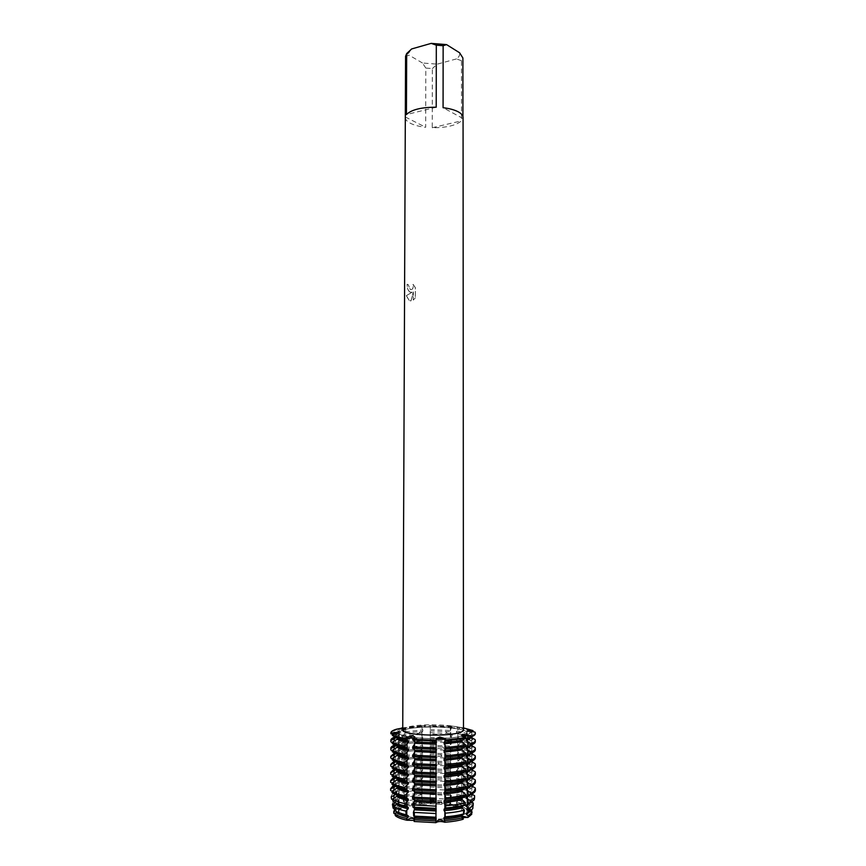 <?xml version="1.0" encoding="UTF-8"?>
<svg xmlns="http://www.w3.org/2000/svg" width="866" height="866" viewBox="0 0 866 866"><rect width="100%" height="100%" fill="white"/><g stroke="black" fill="none" stroke-linecap="round" stroke-linejoin="round"><path stroke-width="0.65" stroke-dasharray="4.33 3.25" d="M467.055 731.608L475.077 732.192L467.055 731.608M396.422 729.226L399.269 729.497L396.422 729.226L396.422 729.886L400.893 732.874L400.893 734.195L396.39 736.468L396.379 737.789L400.861 740.798L400.85 742.119L396.347 744.381L396.347 745.702L400.828 748.733L400.817 750.053L396.314 752.305L396.303 753.626L400.796 756.668L400.785 757.999L396.271 760.24L396.271 761.56L400.752 764.624L400.752 765.945L396.238 768.185L396.227 769.506L400.72 772.58L400.72 773.912L396.206 776.131L396.195 777.462L400.687 780.558L400.687 781.89L396.163 784.098L396.163 785.419L400.655 788.536L400.644 789.868L396.66 791.805L396.974 794.025L400.622 796.525L400.612 797.857L397.721 799.253L398.252 802.998L400.59 804.536L400.579 805.867L398.782 806.722L399.031 808.476C395.426 810.035 393.738 811.723 393.976 813.542C393.738 811.723 395.426 810.035 399.031 808.476L405.385 806.278L399.031 808.476C402.571 808.714 404.682 808.4 405.375 807.534L404.054 806.798L421.85 804.113C425.358 803.031 428.129 802.901 430.164 803.724L430.164 803.724C428.129 802.901 425.358 803.031 421.85 804.113C425.368 805.077 428.14 804.979 430.164 803.8L430.315 725.351L421.103 725.87L426.841 726.888L430.315 726.195L430.077 725.6L452.225 726.412L450.298 727.223L452.214 727.83L459.911 727.299L463.472 727.884L452.247 726.098L450.32 725.989L452.225 726.412L450.309 730.428L452.225 734.844L450.298 739.542L452.225 741.35L450.298 746.07L450.298 747.38L452.225 749.144L450.298 753.918L450.298 755.217L452.225 756.96L450.298 761.766L452.214 766.085L450.288 769.625L450.288 770.935L452.214 772.624L450.288 778.805L452.214 780.461L452.214 781.771L450.288 785.365L450.288 786.685L451.944 788.114L450.288 793.256L450.288 794.577L451.381 795.562L450.266 805.228C451.489 806.257 454 806.495 457.778 805.943C463.375 807.08 467.402 808.508 469.859 810.197L467.034 811.161C467.337 811.843 468.917 812.211 471.743 812.265C472.511 814.072 471.256 815.804 467.965 817.461M398.771 733.729L397.126 733.253L398.771 733.729M436.193 739.391L436.345 740.257L436.193 739.391M462.292 736.176L461.578 736.598L465.854 737.626L461.578 736.598L462.292 736.176M404.877 729.269L405.689 728.836L402.571 728.035L405.689 728.836C404.963 729.464 402.82 729.681 399.269 729.497L404.877 729.269M472.371 794.479L472.165 795.767L468.474 798.257L468.474 799.599L471.331 800.996L470.736 804.72L468.474 806.311L468.484 807.653L470.141 808.443L469.859 810.197L467.023 809.548L471.743 812.265L467.023 809.548L469.859 810.197C467.402 808.508 463.375 807.08 457.778 805.943L450.266 804.471L457.778 805.943L457.973 804.178L456.523 803.475L456.523 802.154L458.363 800.455L458.764 796.709L456.523 795.54L456.523 794.219L459.316 791.481L459.554 789.262L456.523 787.627L456.523 786.306L459.933 782.907L459.933 781.597L456.523 779.714L456.523 778.393L459.933 775.027L459.933 773.717L456.523 771.812L456.523 770.502L459.922 767.157L459.922 765.847L456.523 763.92L456.523 762.61L459.922 759.298L459.922 757.988L456.523 756.04L456.523 754.73L459.922 751.45L459.922 750.14L456.523 748.17L456.523 746.86L459.911 743.602L459.911 742.303L456.523 740.311L456.523 739.001L459.911 735.775L459.911 734.465L456.523 732.463L456.523 731.153L459.911 727.949L459.911 727.299L457.843 727.711C454.087 728.122 451.565 727.96 450.298 727.223L452.225 726.412L430.077 725.6L430.315 726.195C428.226 727.039 425.466 727.104 422.013 726.39L421.103 725.87L402.744 728.003M405.385 806.224C422.597 799.881 468.041 803.334 466.926 811.096C466.893 812.698 465.074 814.181 461.47 815.545C445.092 822.364 396.996 818.706 399.01 810.977C399.096 809.212 401.218 807.632 405.385 806.224C422.597 799.881 468.041 803.334 466.926 811.096C466.893 812.698 465.074 814.181 461.47 815.545C445.092 822.364 396.996 818.706 399.01 810.977C399.096 809.212 401.218 807.632 405.385 806.224M450.266 805.228L450.32 725.989M430.164 803.756L450.677 804.795L430.164 803.756M405.689 729.367C422.792 724.831 467.965 727.332 466.85 732.896C466.817 734.032 465.01 735.093 461.426 736.068C445.156 740.95 397.375 738.308 399.356 732.777C399.442 731.51 401.553 730.374 405.689 729.367C422.792 724.831 467.965 727.332 466.85 732.896C466.817 734.032 465.01 735.093 461.426 736.068C445.156 740.95 397.375 738.308 399.356 732.777C399.442 731.51 401.553 730.374 405.689 729.367M410.008 292.123L412.086 292.275L406.338 295.663L409.088 300.47L410.993 300.935L413.288 291.907L413.266 300.08L415.301 297.796L415.344 287.739L413.006 284.362C413.569 288.151 412.627 289.872 410.203 289.525L408.297 284.806L407.063 284.265C407.042 288.01 408.005 290.608 409.943 292.091L410.008 292.123M405.288 117.408C405.342 119.616 407.128 121.619 410.636 123.405C414.489 125.289 419.501 126.588 425.682 127.291L425.823 68.068L432.35 68.576L432.231 127.735C446.271 127.8 456.025 125.505 461.513 120.839L461.481 60.707L462.899 58.011M462.931 116.553L463.061 117.516M402.733 729.919C402.809 728.804 404.693 727.797 408.395 726.899C423.755 722.861 464.522 725.091 463.483 730.016M406.338 295.663L412.151 292.264L410.008 292.08C408.07 290.608 407.107 287.999 407.128 284.254L408.362 284.795L410.278 289.515C412.703 289.861 413.634 288.14 413.082 284.351L413.006 284.362M413.082 284.362L415.409 287.739L415.301 297.796M415.377 297.785L413.331 300.069L413.363 291.907L411.058 300.924L409.153 300.459L406.414 295.652M414.349 741.296L414.922 738.395L414.327 737.994L414.922 738.395L412.703 739.326L414.359 738.785L414.349 737.973M435.955 822.57L414.154 821.498L414.338 819.193L414.154 821.498L414.652 820.979L414.067 820.427M463.397 817.547L461.621 818.413L463.158 819.268L461.621 817.049L462.173 816.194L461.621 817.049L463.158 819.268C458.276 820.697 452.16 821.693 444.81 822.267M395.556 737.074L395.578 734.606L398.825 733.848L392.33 734.779L395.578 734.606L395.556 733.805M406.847 820.221C401.185 818.944 397.342 817.428 395.318 815.653L398.468 812.936L396.79 812.611L398.468 812.936L395.318 815.653L398.457 814.592L395.524 813.596M469.394 730.785L466.958 731.445L469.394 730.785M436.215 107.211L406.425 114.572M461.481 60.707L456.469 58.92C459.023 57.026 460.073 54.991 459.619 52.804L459.619 52.783M456.469 58.92L437.222 64.149L432.35 68.576M425.823 68.068L422.467 63.002L437.222 64.149M422.467 63.002L409.088 55.175L405.569 56.301M411.22 49.308L408.958 52.718L409.088 55.175M462.931 118.48L443.078 107.698M432.231 127.735L461.513 120.839M405.31 116.975L425.682 127.291M401.867 727.938L421.103 725.87L422.803 729.886L422.803 731.185L421.082 732.982L422.781 738.99L421.06 740.766L422.76 746.795L421.038 748.549L422.749 754.622L421.017 756.343L422.727 762.448L420.995 764.137L422.705 770.296L420.973 771.952L422.684 778.144L420.952 779.779L422.673 784.693L422.662 786.003L421.103 787.41L421.201 789.64L422.651 792.563L422.64 793.873L421.439 794.869L422.619 801.754L421.774 802.349L421.85 804.113L404.054 806.798L403.848 805.044L404.996 804.406L404.996 803.074L403.394 801.31L402.95 797.575L405.017 796.439L405.028 795.118L402.322 792.336L402.051 790.117L405.05 788.493L405.061 787.172L401.629 783.752L401.64 782.431L405.082 780.547L405.093 779.227L401.662 775.839L401.672 774.529L405.115 772.624L405.126 771.303L401.694 767.936L401.705 766.627L405.147 764.7L405.158 763.39L401.727 760.056L401.737 758.735L405.18 756.797L405.18 755.477L401.759 752.175L401.77 750.854L405.212 748.895L405.212 747.575L401.792 744.295L401.802 742.985L405.245 741.004L405.245 739.694L401.835 736.436L401.835 735.126L405.277 733.123L405.277 731.813L401.867 728.198M395.394 802.793L395.643 801.321L392.72 799.729M395.578 794.577L395.686 793.18L392.049 791.221M400.687 781.89C397.397 783.135 395.73 784.499 395.665 785.971L395.719 785.051L392.082 783.091M395.751 778.112L395.762 776.932L392.125 774.973M395.794 769.885L395.794 768.824L392.168 766.875M395.838 761.669L395.838 760.727L392.211 758.778M395.87 753.517L395.87 752.641L392.244 750.692M395.914 745.388L395.914 744.565L392.287 742.617M395.946 737.258L395.946 736.501L392.59 734.693M395.394 810.922L395.61 809.472L394.182 808.649M392.201 759.872L395.751 761.625L395.784 760.348C395.849 759.017 397.516 757.793 400.796 756.668M392.157 768.034L396.314 770.069M392.125 776.207L396.953 778.545M392.082 784.39L396.909 786.815M392.038 792.574L396.877 795.085M392.969 801.256L396.834 803.442M394.431 810.197L396.79 811.734M392.32 735.451L394.376 736.479M392.287 743.58L394.799 744.836M392.244 751.72L395.264 753.214M471.569 810.262L470.13 809.45L470.13 808.097L472.674 806.798L473.301 803.063M471.764 802.262L470.119 801.342L470.119 799.989L474.189 797.846L474.557 795.627M471.689 794.133L470.108 793.245L470.108 791.903L475.163 789.207L475.163 787.854M471.526 785.96L470.097 785.159L470.097 783.817L475.153 781.121L475.153 779.779M471.364 777.798L470.086 777.083L470.086 775.741L475.142 773.057L475.142 771.714M471.201 769.647L470.076 769.019L470.076 767.677L475.131 764.992L475.131 763.65M471.028 761.506L470.065 760.965L470.065 759.623L475.12 756.949L475.109 755.607M470.866 753.377L470.065 752.922L470.054 751.58L475.098 748.906L475.098 747.575M470.703 745.258L470.054 743.548L475.088 740.874L475.088 739.542M470.552 737.15L470.043 735.526L475.077 732.863L475.077 732.192M472.468 731.597L468.398 734.216L468.398 735.548L471.072 736.89M473.02 738.46L473.02 739.207L468.409 742.184L468.409 743.515L471.32 744.987M473.031 746.492L468.419 750.162L468.419 751.493L471.569 753.074M473.042 754.524L468.43 758.161L468.43 759.493L471.808 761.171M473.053 762.578L468.441 766.161L468.441 767.493L472.024 769.279M473.063 770.632L468.441 774.172L468.441 775.503L472.241 777.387M473.074 778.696L468.452 782.193L468.452 783.524L472.457 785.494M473.096 786.783L468.463 790.214L468.463 791.556L472.49 793.7M471.927 812.795L472.046 810.511M393.684 811.788C393.445 809.97 395.145 808.281 398.782 806.722M403.848 805.044L421.774 802.349M430.153 801.992L450.807 803.042M395.6 810.825L395.556 810.36C395.61 808.736 397.288 807.242 400.579 805.867M404.996 804.406L422.619 801.754M470.13 809.45L470.249 811.236M429.937 801.451L450.277 802.468M456.523 803.475C462.13 804.579 466.114 805.975 468.484 807.653M457.973 804.178C463.613 805.326 467.662 806.744 470.141 808.443M398.577 812.535L396.801 811.301M395.61 809.472L395.556 808.996C395.621 807.393 397.288 805.9 400.59 804.536M404.996 803.074L422.63 800.444M470.13 808.097L470.379 809.125C470.357 810.544 469.026 811.886 466.363 813.163M429.947 800.141L450.277 801.158M456.523 802.154C462.13 803.258 466.114 804.644 468.474 806.311M398.252 802.998C394.56 804.557 392.828 806.246 393.067 808.075M421.601 798.614L403.394 801.31M472.901 807.653L472.674 806.798M451.089 799.307L430.11 798.257M470.736 804.72C468.214 803.02 464.089 801.602 458.363 800.455M392.439 804.341C392.201 802.511 393.965 800.812 397.721 799.253M402.95 797.575L421.439 794.869M430.077 794.512L451.381 795.562M458.764 796.709C464.577 797.857 468.766 799.286 471.331 800.996M395.643 802.674L395.589 802.219C395.654 800.649 397.321 799.199 400.612 797.857M405.017 796.439L422.64 793.873M470.119 801.342L470.238 803.074M429.958 793.581L450.288 794.577M456.523 795.54C462.119 796.623 466.103 797.976 468.474 799.599M397.808 803.821L396.834 803.096M395.643 801.321L395.6 800.866C395.654 799.307 397.332 797.857 400.622 796.525M405.028 795.118L422.651 792.563M470.119 799.989L470.368 800.996L466.655 804.763M429.958 792.271L450.288 793.256M456.523 794.219C462.119 795.302 466.103 796.644 468.474 798.257M396.974 794.025C393.132 795.594 391.335 797.294 391.562 799.123M421.201 789.64L402.322 792.336M474.427 798.701L474.189 797.846M451.771 790.333L430.023 789.283M472.165 795.767C469.545 794.057 465.259 792.628 459.316 791.481M391.194 796.904C390.956 795.075 392.785 793.375 396.66 791.805M402.051 790.117L421.103 787.41M430.001 787.064L451.944 788.114M459.554 789.262C465.551 790.409 469.87 791.838 472.522 793.548M395.675 794.533L395.632 794.09C395.686 792.574 397.364 791.167 400.644 789.868M405.05 788.493L422.662 786.003M470.108 793.245L470.27 794.804M429.969 785.711L450.288 786.685M456.523 787.627C462.119 788.666 466.092 789.976 468.463 791.556M395.686 793.18L395.632 792.736C395.697 791.221 397.364 789.824 400.655 788.536M405.061 787.172L422.662 784.693M470.108 791.903L470.357 792.866C470.346 794.198 469.004 795.464 466.341 796.666M429.98 784.412L450.288 785.365M456.523 786.306C462.119 787.346 466.092 788.655 468.463 790.214M396.163 785.419L394.82 785.982M390.891 788.958L390.577 790.095M420.952 781.078L401.629 783.752M475.423 790.247L475.163 789.207M452.214 781.771L429.969 780.731M473.096 787.151C470.4 785.451 466.016 784.044 459.933 782.907M393.5 785.321L396.163 784.098M401.64 782.431L420.952 779.779M429.969 779.432L452.214 780.461M459.933 781.597C466.016 782.723 470.4 784.131 473.085 785.808M405.082 780.547L422.684 778.144M470.097 785.159L470.292 786.545M429.991 777.863L450.288 778.805M456.523 779.714C462.108 780.731 466.092 781.998 468.452 783.524M395.719 785.051L395.675 784.628C395.73 783.156 397.407 781.803 400.687 780.558M405.093 779.227L422.684 776.834M470.097 783.817L470.346 784.758L467.456 787.898M429.991 776.553L450.288 777.495M456.523 778.393C462.108 779.411 466.092 780.667 468.452 782.193M396.195 777.462L395.156 777.874M390.967 780.818L390.62 781.987M420.973 773.251L401.662 775.839M475.412 782.139L475.153 781.121M452.214 773.923L429.98 772.916M473.085 779.129C470.39 777.495 466.005 776.131 459.933 775.027M393.738 777.213L396.206 776.131M401.672 774.529L420.973 771.952M429.991 771.617L452.214 772.624M459.933 773.717C466.005 774.81 470.39 776.174 473.074 777.798M395.719 778.101L395.708 777.874C395.762 776.445 397.429 775.124 400.72 773.912M405.115 772.624L422.705 770.296M470.086 777.083L470.314 778.296M430.001 770.026L450.288 770.935M456.523 771.812C462.108 772.797 466.081 774.02 468.441 775.503M395.762 776.932L395.708 776.521C395.773 775.102 397.44 773.793 400.72 772.58M405.126 771.303L422.705 768.986M470.086 775.741L470.335 776.65L467.846 779.487M430.001 768.716L450.288 769.625M456.523 770.502C462.108 771.476 466.081 772.699 468.441 774.172M396.227 769.506L395.524 769.777M391.053 772.678L390.653 773.879M420.995 765.447L401.694 767.936M475.402 774.031L475.142 773.057M452.214 766.085L430.001 765.111M473.063 771.13C470.379 769.549 466.005 768.218 459.922 767.157M393.998 769.116L396.238 768.185M401.705 766.627L420.995 764.137M430.001 763.812L452.214 764.786M459.922 765.847C466.005 766.908 470.379 768.218 473.063 769.798M395.74 769.863L395.74 769.777C395.805 768.391 397.472 767.124 400.752 765.945M405.147 764.7L422.727 762.448M470.076 769.019L470.325 770.069M430.023 762.188L450.298 763.076M456.523 763.92C462.108 764.873 466.07 766.064 468.441 767.493M395.794 768.824L395.751 768.423C395.805 767.06 397.472 765.793 400.752 764.624M405.158 763.39L422.727 761.149M470.076 767.677L470.325 768.553L468.214 771.086M430.023 760.889L450.298 761.766M456.523 762.61C462.098 763.552 466.07 764.732 468.441 766.161M391.151 764.548L390.696 765.793M421.017 757.642L401.727 760.056M475.391 765.934L475.131 764.992M452.225 758.27L430.012 757.317M473.053 763.13C470.368 761.604 465.995 760.326 459.922 759.298M394.279 761.03L396.271 760.24M401.737 758.735L421.017 756.343M430.023 756.029L452.225 756.96M459.922 757.988C465.995 759.006 470.368 760.283 473.053 761.809M395.784 761.69C395.838 760.359 397.505 759.125 400.785 757.999M405.18 756.797L422.749 754.622M470.065 760.965L470.314 761.853M430.034 754.373L450.298 755.217M456.523 756.04C462.098 756.96 466.07 758.107 468.43 759.493M405.18 755.477L422.749 753.323M470.065 759.623L470.314 760.478L468.549 762.708M430.034 753.063L450.298 753.918M456.523 754.73C462.098 755.639 466.07 756.787 468.43 758.161M391.27 756.419L390.739 757.707M421.038 749.837L401.759 752.175M475.369 757.858L475.12 756.949M452.225 750.454L430.034 749.534M473.042 755.152C470.368 753.669 465.984 752.435 459.922 751.45M394.593 752.955L396.314 752.305M401.77 750.854L421.038 748.549M430.034 748.246L452.225 749.144M459.922 750.14C465.984 751.125 470.357 752.348 473.042 753.821M395.816 753.615C395.881 752.327 397.548 751.147 400.817 750.053M405.212 748.895L422.76 746.795M470.065 752.922L470.303 753.745L470.303 752.402L468.852 754.362M430.056 746.557L450.298 747.38M456.523 748.17C462.098 749.058 466.06 750.162 468.419 751.493M395.87 752.641L395.827 752.273C395.881 750.995 397.548 749.815 400.828 748.733M405.212 747.575L422.77 745.496M470.054 751.58L470.303 752.402M430.056 745.258L450.298 746.07M456.523 746.86C462.098 747.748 466.06 748.841 468.419 750.162M391.4 748.278L390.783 749.631M421.06 742.054L401.792 744.295M475.358 749.783L475.098 748.906M452.225 742.649L430.045 741.761M473.031 747.174C470.357 745.756 465.984 744.565 459.911 743.602M394.918 744.89L396.347 744.381M401.802 742.985L421.06 740.766M430.045 740.473L452.225 741.35M459.911 742.303C465.984 743.255 470.357 744.435 473.031 745.853M395.859 745.55C395.914 744.316 397.581 743.169 400.85 742.119M405.245 741.004L422.781 738.99M470.054 744.89L470.303 745.68L470.292 744.338L469.134 746.037M430.066 738.752L450.298 739.542M456.523 740.311C462.087 741.166 466.049 742.238 468.409 743.515M395.914 744.565L395.859 744.208C395.924 742.985 397.581 741.848 400.861 740.798M405.245 739.694L422.792 737.691M470.054 743.548L470.292 744.338M430.066 737.453L450.309 738.243M456.523 739.001C462.087 739.856 466.049 740.917 468.409 742.184M396.379 737.789L395.264 738.168M391.573 740.138L390.826 741.577M421.082 734.281L401.835 736.436M475.347 741.718L475.088 740.874M452.225 734.844L430.066 734M473.02 739.207C470.346 737.843 465.973 736.695 459.911 735.775M395.177 736.879L396.39 736.468M401.835 735.126L421.082 732.982M430.066 732.712L452.225 733.556M459.911 734.465C465.973 735.386 470.346 736.522 473.02 737.886M395.892 737.496C395.946 736.306 397.613 735.212 400.893 734.195M405.277 733.123L422.803 731.185M470.043 736.869L470.292 737.626M430.077 730.958L450.309 731.727M456.523 732.463C462.087 733.285 466.049 734.314 468.398 735.548M395.946 736.501L395.903 736.154C395.957 734.974 397.624 733.881 400.893 732.874M405.277 731.813L422.803 729.886M470.043 735.526L469.372 737.735M430.088 729.67L450.309 730.428M456.523 731.153C462.087 731.976 466.049 732.993 468.398 734.216M396.422 729.886C392.774 731.001 390.923 732.214 390.858 733.524M421.093 726.52L401.867 728.587M475.337 733.675L475.077 732.863M452.225 727.061L430.077 726.249M473.009 731.261C470.335 729.941 465.962 728.836 459.911 727.949M471.775 734.66L471.786 731.434M430.305 728.501L430.305 725.372M436.085 742.162L436.085 738.828M463.213 739.716L463.223 736.414M404.27 730.688L404.27 727.527M457.854 730.092L457.854 726.942M450.764 729.259L450.775 726.119M399.258 731.889L399.258 728.717M422.013 728.75L422.013 725.621M457.865 796.2L457.865 801.007M457.865 788.287L457.865 793.094M457.865 780.385L457.865 785.181M457.854 772.494L457.865 777.278M457.854 764.613L457.854 769.387M457.854 756.732L457.854 761.506M457.854 748.873L457.854 753.637M457.854 741.015L457.854 745.778M457.854 733.177L457.854 737.929M450.764 732.333L450.764 737.063M450.764 740.138L450.753 744.89M450.753 747.964L450.753 752.716M450.753 755.791L450.753 760.554M450.753 763.639L450.753 768.391M450.753 771.487L450.742 776.25M450.742 779.346L450.742 784.12M450.742 787.216L450.742 791.989M450.742 795.096L450.742 799.881M450.742 802.988L450.742 804.005M457.865 804.124L457.865 805.142M404 797.034L403.978 801.851M404.032 789.088L404.011 793.905M404.065 781.154L404.043 785.971M404.097 773.241L404.076 778.036M404.13 765.327L404.108 770.123M404.162 757.425L404.141 762.21M404.195 749.534L404.173 754.318M404.216 741.653L404.205 746.427M404.249 733.773L404.238 738.546M399.248 735.007L399.226 739.813M399.204 742.931L399.183 747.737M399.172 750.854L399.15 755.672M399.139 758.8L399.118 763.617M399.096 766.746L399.085 771.574M399.064 774.713L399.042 779.541M399.031 782.68L399.01 787.519M398.999 790.658L398.977 795.508M398.955 798.658L398.934 803.507M398.923 806.657L398.923 807.686M403.967 804.979L403.957 806.008M414.338 744.565L414.327 749.588M414.316 752.857L414.294 757.902M414.284 761.171L414.273 766.215M414.262 769.484L414.24 774.54M414.229 777.82L414.219 782.875M414.208 786.155L414.186 791.221M414.175 794.512L414.165 799.578M414.154 802.869L414.132 807.946M414.121 811.247L414.11 816.324M414.1 819.626L414.1 820.708M463.256 809.093L463.267 814.137M463.256 800.79L463.256 805.824M463.245 792.498L463.256 797.521M463.245 784.206L463.245 789.229M463.234 775.936L463.245 780.959M463.234 767.677L463.234 772.688M463.223 759.417L463.234 764.429M463.223 751.179L463.223 756.18M463.213 742.952L463.223 747.943M463.267 817.407L463.267 818.478M435.977 812.384L435.966 817.493M435.988 803.984L435.977 809.082M435.999 795.583L435.988 800.671M436.009 787.194L436.009 792.282M436.02 778.826L436.02 783.903M436.042 770.459L436.031 775.535M436.053 762.112L436.042 767.179M436.063 753.766L436.053 758.822M436.074 745.442L436.063 750.486M435.966 820.806L435.955 821.888M393.922 798.225L393.911 800.346M393.954 790.03L393.943 792.206M393.998 781.846L393.987 784.076M394.03 773.674L394.019 775.968M394.073 765.512L394.062 767.861M394.117 757.36L394.106 759.763M394.149 749.209L394.138 751.677M394.192 741.08L394.182 743.613M394.225 734.206L394.225 735.548M395.546 740.268L395.524 745.193M395.502 748.397L395.481 753.333M395.47 756.538L395.448 761.474M395.426 764.678L395.405 769.636M395.394 772.84L395.372 777.798M395.351 781.013L395.329 785.971M395.318 789.197L395.286 794.165M395.275 797.391L395.253 802.36M395.232 805.586L395.21 810.565M395.199 813.802L395.188 814.863M430.175 794.09L430.164 798.853M430.196 786.231L430.185 790.994M430.207 778.393L430.196 783.145M430.218 770.567L430.218 775.308M430.24 762.74L430.229 767.482M430.25 754.935L430.24 759.666M430.272 747.131L430.261 751.861M430.283 739.337L430.272 744.067M430.294 731.553L430.294 736.273M422.002 731.813L421.991 736.533M421.98 739.607L421.969 744.338M421.959 747.412L421.948 752.143M421.937 755.217L421.926 759.958M421.915 763.043L421.904 767.796M421.904 770.87L421.883 775.633M421.883 778.718L421.861 783.481M421.861 786.566L421.85 791.329M421.839 794.425L421.829 799.199M421.818 802.295L421.818 803.312M430.164 801.948L430.153 802.955M471.873 802.317L471.873 807.231M471.862 794.219L471.862 799.134M471.851 786.133L471.851 791.037M471.84 778.047L471.84 782.951M471.829 769.982L471.829 774.875M471.818 761.928L471.818 766.811M471.808 753.875L471.808 758.757M471.797 745.842L471.797 750.714M471.786 737.81L471.786 742.682M469.892 730.947L469.902 733.166M469.902 736.306L469.902 741.134M469.913 744.273L469.913 749.112M469.924 752.251L469.924 757.09M469.935 760.229L469.935 765.079M469.935 768.229L469.946 773.089M469.946 776.239L469.957 781.1M469.957 784.26L469.967 789.121M469.967 792.282L469.978 797.164M469.978 800.325L469.978 805.207M469.989 808.368L469.989 809.407M471.883 810.424L471.883 811.474M430.315 728.707L430.315 725.351M436.063 742.281L436.074 738.666M461.621 818.413L461.621 734.953M405.375 807.534L405.656 727.31M466.926 811.096L466.85 732.896L466.926 811.096M414.901 737.042L414.652 820.979M435.944 822.624L435.944 820.535M398.771 732.051L398.457 814.592M430.164 803.8L430.175 801.851M467.012 729.724L467.034 811.161M408.958 52.718L405.667 55.727M399.01 810.977L399.356 732.777L399.01 810.977M435.955 817.591L435.966 812.113M435.966 809.18L435.977 803.713M435.977 800.779L435.988 795.313M435.988 792.39L435.999 786.934M435.999 784.011L436.009 778.566M436.02 775.644L436.02 770.199M436.031 767.287L436.042 761.853M436.042 758.941L436.053 753.517M436.053 750.606L436.063 745.182M430.175 799.091L430.185 793.992M430.196 791.232L430.207 786.133M430.207 783.384L430.218 778.296M430.229 775.535L430.229 770.459M430.24 767.709L430.25 762.643M430.25 759.893L430.261 754.827M430.272 752.078L430.283 747.022M430.283 744.284L430.294 739.228M430.305 736.49L430.315 731.445M395.556 810.36L395.556 808.996M470.379 810.489L470.379 809.125M395.589 802.219L395.6 800.866M470.368 802.349L470.368 800.996M395.632 794.09L395.632 792.736M470.357 794.219L470.357 792.866M395.665 785.971L395.675 784.628M470.346 786.101L470.346 784.758M395.708 777.874L395.708 776.521M470.335 778.004L470.335 776.65M438.131 762.253L438.791 763.888M395.74 769.777L395.751 768.423M470.325 769.906L470.325 768.553M440.718 754.524L441.725 756.202M470.314 761.82L470.314 760.478M442.623 746.795L443.868 748.516M395.816 753.496L395.827 752.273M422.002 739.034L420.54 740.787M444.182 739.066L445.633 740.831M395.859 745.366L395.859 744.208M420.67 731.305L419.036 733.101M445.535 731.348L447.159 733.156M395.892 737.237L395.903 736.154M470.292 737.28L470.292 736.284"/><path stroke-width="1.3" d="M414.067 820.427L406.847 820.221L406.641 818.478L408.211 817.136L408.222 815.75L406.219 814.787L405.786 811.074L408.243 808.801L408.254 807.415L405.191 805.867L404.942 803.659L408.276 800.476L408.276 799.091L404.541 797.153L404.541 795.767L408.308 792.152L408.308 790.777L404.574 788.818L404.574 787.432L408.341 783.849L408.341 782.463L404.606 780.493L404.606 779.108L408.373 775.557L408.373 774.172L404.639 772.169L404.639 770.794L408.395 767.276L408.406 765.89L404.671 763.866L404.671 762.491L408.427 758.995L408.438 757.62L404.703 755.574L404.703 754.199L408.46 750.735L408.46 749.361L404.736 747.293L404.747 745.918L408.492 742.487L408.492 741.112L404.768 739.023L404.768 738.33L414.327 737.994L404.768 738.33L407.052 737.063L412.985 735.938L414.901 737.042L412.703 739.326L414.879 741.924L414.338 744.565L412.681 746.947L412.671 748.332L414.857 750.205L414.316 752.857L412.649 755.271L412.649 756.657L414.836 758.497L414.284 761.171L412.617 763.606L412.617 764.992L414.803 766.8L414.262 769.484L412.595 771.942L412.584 773.338L414.782 775.113L414.229 777.82L412.562 780.298L412.562 781.695L414.749 783.438L414.208 786.155L412.541 788.666L412.53 790.063L414.727 791.773L414.175 794.512L412.508 797.045L412.508 798.441L414.695 800.13L412.79 804.958L412.974 807.166L414.673 808.487L413.407 812.362L413.71 816.064L414.641 816.855L414.154 821.498L435.955 822.678L436.074 738.666L439.755 736.977L444.918 738.536L445.968 739.954L444.031 742.53L445.958 747.585L445.958 748.982L444.02 750.833L445.958 755.931L445.958 757.328L444.02 759.146L445.947 764.288L445.947 765.685L444.009 767.471L445.947 772.656L445.936 774.052L443.998 775.806L445.936 781.035L445.936 782.431L443.998 784.152L445.925 789.424L445.925 790.82L443.987 792.509L445.925 797.824L445.925 799.221L443.977 800.877L445.719 805.737L445.6 807.956L443.977 809.266L445.308 813.142L445.113 816.844L443.966 817.656L444.81 822.267C441.216 819.063 438.261 819.095 435.955 822.375C438.261 819.095 441.216 819.063 444.81 822.267C452.16 821.693 458.276 820.697 463.158 819.268L463.397 817.526L462.13 816.118L462.13 814.733L463.905 813.834L464.403 810.121L462.119 807.805L462.119 806.43L465.118 804.915L465.41 802.706L462.119 799.513L462.119 798.138L465.908 796.211L465.897 794.826L462.108 791.232L462.108 789.857L465.897 787.908L465.897 786.523L462.108 782.961L462.108 781.587L465.886 779.617L465.886 778.231L462.108 774.702L462.098 773.327L465.886 771.335L465.876 769.95L462.098 766.442L462.098 765.079L465.876 763.065L465.876 761.679L462.098 758.205L462.098 756.841L465.865 754.795L465.865 753.42L462.087 749.978L462.087 748.614L465.865 746.546L465.854 745.171L462.087 741.761L462.087 740.387L465.854 738.308L465.854 737.626L461.621 734.953L462.336 734.379L468.019 735.126L471.05 736.219C474.59 734.931 475.932 733.589 475.077 732.192L467.11 729.843L473.009 730.601L469.394 730.785L473.009 730.601L472.468 731.597M392.59 734.693L390.902 733.134L397.126 733.253L390.902 733.134L398.771 732.051L392.33 734.779L392.32 735.451C394.495 736.836 398.641 738.027 404.768 739.023M439.733 738.785L436.193 739.391L444.918 739.358L439.733 738.785M475.077 732.192L475.337 733.004C475.326 734.119 473.897 735.202 471.05 736.219L468.008 735.938L471.05 736.219L471.05 736.901L466.287 739.25L466.298 740.603L471.061 743.721L471.061 745.085L466.298 747.412L466.298 748.776L471.072 751.904L471.072 753.279L466.309 755.596L466.309 756.96L471.082 760.11L471.082 761.474L466.309 763.79L466.319 765.154L471.093 768.326L471.093 769.69L466.319 771.996L466.319 773.36L471.104 776.542L471.104 777.917L466.33 780.201L466.33 781.576L471.115 784.78L471.115 786.155L466.341 788.428L466.341 789.803L471.126 793.029L471.126 794.403L466.341 796.666L466.341 798.041L470.563 800.877L470.216 803.085L466.352 804.904L466.352 806.278L469.404 808.292L468.82 812.016L466.363 813.163L466.363 814.538L468.246 815.718L467.965 817.461L462.336 816.118L467.965 817.461L463.397 817.547M406.674 53.562L411.642 48.951L431.214 43.376L436.312 45.162L436.215 107.211C421.341 107.211 411.415 109.657 406.425 114.572L406.674 53.562L405.569 56.301L402.733 729.919C400.99 734.823 443.879 737.172 458.558 732.852C461.805 731.987 463.451 731.045 463.483 730.016L463.061 117.516C463.029 115.492 461.47 113.619 458.385 111.898C454.639 109.885 449.541 108.488 443.078 107.698L443.143 45.714L446.564 44.61L459.619 52.783L462.899 58.011L462.931 116.553M463.472 727.884L473.009 730.601L463.472 727.884M401.867 727.938L402.744 727.776L401.867 728.198M402.744 728.003L396.422 729.226C392.504 730.428 390.663 731.727 390.902 733.134L390.869 732.852C390.934 731.543 392.785 730.341 396.422 729.226M406.847 820.221C409.77 818.121 412.259 817.785 414.338 819.193C412.259 817.785 409.77 818.121 406.847 820.221C401.185 818.944 397.342 817.428 395.318 815.653L395.037 813.899L396.79 812.665L396.79 811.734M468.008 738.417L468.008 735.938L462.617 736.1L468.008 735.938L468.019 735.126M445.968 739.954L444.918 739.358L445.968 739.954L465.854 737.626L445.968 739.954M444.81 822.267C441.173 821.185 438.218 821.282 435.955 822.57M395.524 813.596L393.976 813.542L396.79 812.611L393.976 813.542L393.684 811.788L395.394 810.922M404.768 738.33C398.652 737.345 394.495 736.154 392.33 734.779C394.495 736.154 398.652 737.345 404.768 738.33M436.345 740.257L412.703 739.326L436.345 740.257M446.564 44.61L431.214 43.376M443.143 45.714L436.312 45.162M394.182 808.649L393.067 808.075L392.439 804.341L395.394 802.793M392.72 799.729L391.562 799.123L391.194 796.904L395.578 794.577M396.909 786.815L396.909 788.082L392.049 791.21L390.609 790.463L390.609 789.11L395.719 786.404M392.082 783.091L390.642 782.344L390.653 780.991L395.751 778.112M392.125 774.973L390.685 774.226L390.696 772.873L395.794 769.885M392.168 766.875L390.728 766.118L390.739 764.775L395.838 761.669M392.211 758.778L390.772 758.031L390.772 756.678L395.87 753.517M392.244 750.692L390.815 749.945L390.815 748.603L395.914 745.388M392.287 742.617L390.847 741.87L390.858 740.527L395.946 737.258M394.376 736.479L397.137 737.843L397.126 739.196L392.287 742.227L392.287 743.58C394.452 745.02 398.609 746.254 404.736 747.293M394.799 744.836L397.093 745.962L397.093 747.315L392.244 750.367L392.244 751.72C394.42 753.214 398.577 754.503 404.703 755.574M395.264 753.214L397.061 754.091L397.05 755.444L392.211 758.519L392.201 759.872C394.376 761.42 398.533 762.751 404.671 763.866M395.827 762.08L397.029 762.232L397.018 763.585L392.168 766.67L392.157 768.034C394.344 769.636 398.501 771.021 404.639 772.169M396.314 770.069L396.974 771.747L392.125 774.843L392.125 776.207C394.301 777.863 398.457 779.292 404.606 780.493M408.341 782.463C402.712 781.392 398.912 780.082 396.964 778.556L396.942 779.909L392.082 783.026L392.082 784.39C394.257 786.101 398.425 787.584 404.574 788.818M396.877 795.085L396.866 796.265L392.612 799.037L392.969 801.256C395.113 803.042 399.183 804.59 405.191 805.867M396.834 803.442L396.834 804.46L393.824 806.473L394.431 810.197C396.498 811.972 400.428 813.51 406.219 814.787M404.541 795.767C398.392 794.501 394.225 792.975 392.049 791.21L392.038 792.574C394.214 794.349 398.382 795.876 404.541 797.153M468.82 812.016L472.706 808.768L473.301 803.063L471.764 802.262M470.216 803.085L474.232 799.827L474.611 797.618L474.557 795.627L471.689 794.133M471.126 794.403C473.983 793.083 475.412 791.697 475.423 790.247L475.163 787.854L471.526 785.96M471.115 786.155C473.973 784.877 475.402 783.535 475.412 782.139L475.153 779.779L471.364 777.798M471.104 777.917C473.951 776.683 475.391 775.384 475.402 774.031L475.142 771.714L471.201 769.647M471.093 769.69C473.94 768.499 475.369 767.244 475.391 765.934L475.131 763.65L471.028 761.506M471.082 761.474C473.929 760.326 475.358 759.114 475.369 757.858L475.109 755.607L470.866 753.377M471.072 753.279C473.918 752.164 475.347 751.006 475.358 749.783L475.098 747.575L470.703 745.258M471.061 745.085C473.908 744.013 475.337 742.898 475.347 741.718L475.088 739.542L470.552 737.15M471.927 812.795L471.569 810.262M475.337 733.004L475.337 733.675C475.326 734.801 473.897 735.873 471.05 736.901L473.02 738.46M471.32 744.987L473.031 746.492M471.569 753.074L473.042 754.524M471.808 761.171L473.053 762.578M472.024 769.279L473.063 770.632M472.241 777.387L473.074 778.696M472.457 785.494L473.096 786.783M472.49 793.7L472.371 794.479M406.641 818.478C400.947 817.201 397.072 815.675 395.037 813.899M435.977 820.946L414.013 819.756M463.397 817.526C458.471 818.955 452.312 819.961 444.908 820.535M471.775 814.235L467.965 817.461M472.078 812.481L468.246 815.718M408.211 817.136C402.549 815.902 398.75 814.408 396.79 812.665M436.193 819.398L414.641 818.251M462.13 816.118C457.335 817.526 451.273 818.5 443.966 819.052M470.249 811.236L466.363 814.538M408.222 815.75L398.577 812.535M436.193 818.002L414.641 816.855M462.13 814.733C457.335 816.129 451.273 817.103 443.966 817.656M413.71 816.064L436.031 817.255M445.113 816.844C452.637 816.27 458.904 815.263 463.905 813.834M472.706 808.768L472.901 807.653M405.786 811.074C399.908 809.786 395.924 808.259 393.824 806.473M436.085 813.553L413.407 812.362M464.403 810.121C459.326 811.55 452.961 812.568 445.308 813.142M473.345 805.044L469.404 808.292M408.243 808.801C402.593 807.599 398.782 806.159 396.834 804.46M436.204 810.998L414.662 809.872M462.119 807.805C457.324 809.18 451.283 810.132 443.977 810.663M470.238 803.074L466.352 806.278M408.254 807.415C403.459 806.408 399.984 805.218 397.808 803.821M436.204 809.602L414.673 808.487M462.119 806.43C457.324 807.794 451.283 808.736 443.977 809.266M412.974 807.166L436.172 808.357M445.6 807.956C453.427 807.372 459.933 806.365 465.118 804.915M474.232 799.827L474.427 798.701M404.942 803.659C398.88 802.371 394.766 800.833 392.612 799.037M436.204 806.149L412.79 804.958M465.41 802.706C460.182 804.146 453.622 805.163 445.719 805.737M474.611 797.618L470.563 800.877M408.276 800.476C402.625 799.307 398.815 797.911 396.866 796.265M436.215 802.609L414.695 801.515M462.119 799.513C457.324 800.844 451.283 801.764 443.977 802.273M470.27 794.804L466.341 798.041M408.276 799.091C403.036 798.019 399.378 796.731 397.299 795.237M436.215 801.212L414.695 800.13M462.119 798.138C457.324 799.459 451.283 800.368 443.977 800.877M412.508 798.441L436.258 799.632M394.82 785.982L390.891 788.958M390.609 789.11L390.609 790.463M445.925 799.221C453.936 798.647 460.593 797.64 465.908 796.211M436.258 798.225L412.508 797.045M390.577 788.742L393.5 785.321M465.897 794.826C460.593 796.255 453.936 797.25 445.925 797.824M475.423 788.894C475.412 790.333 473.973 791.708 471.126 793.029M408.308 792.152C402.658 791.026 398.858 789.673 396.909 788.082M436.226 794.219L414.717 793.169M462.108 791.232C457.324 792.52 451.283 793.408 443.987 793.905M470.292 786.545L466.341 789.803M408.308 790.777C402.874 789.695 399.15 788.406 397.126 786.891M436.226 792.823L414.727 791.773M462.108 789.857C457.324 791.134 451.283 792.011 443.987 792.509M467.456 787.898L466.341 788.428M412.53 790.063L436.269 791.21M395.156 777.874L390.967 780.818M390.653 780.991L390.642 782.344M445.925 790.82C453.936 790.257 460.593 789.294 465.897 787.908M404.574 787.432C398.425 786.198 394.268 784.737 392.082 783.026M436.28 789.814L412.541 788.666M390.62 780.634L393.738 777.213M465.897 786.523C460.593 787.898 453.936 788.872 445.925 789.424M475.412 780.786C475.402 782.182 473.962 783.513 471.115 784.78M408.341 783.849C402.69 782.756 398.89 781.446 396.942 779.909M436.237 785.852L414.749 784.834M462.108 782.961C457.324 784.206 451.283 785.061 443.998 785.549M470.314 778.296L466.33 781.576M436.237 784.455L414.749 783.438M462.108 781.587C457.324 782.821 451.283 783.676 443.998 784.152M467.846 779.487L466.33 780.201M412.562 781.695L436.291 782.81M395.524 769.777L391.053 772.678M390.696 772.873L390.685 774.226M445.936 782.431C453.936 781.89 460.593 780.948 465.886 779.617M404.606 779.108C398.468 777.917 394.301 776.499 392.125 774.843M436.291 781.413L412.562 780.298M390.663 772.537L393.998 769.116M465.886 778.231C460.593 779.562 453.936 780.493 445.936 781.035M475.402 772.678C475.391 774.031 473.951 775.319 471.104 776.542M408.373 775.557C402.722 774.507 398.934 773.23 396.974 771.747M436.248 777.495L414.771 776.499M462.108 774.702L443.998 777.192M470.325 770.069L466.319 773.36M408.373 774.172C402.733 773.132 398.934 771.866 396.985 770.383M436.258 776.098L414.782 775.113M462.098 773.327L443.998 775.806M468.214 771.086L466.319 771.996M412.584 773.338L436.302 774.41M395.784 761.734L391.151 764.548M390.739 764.775L390.728 766.118M445.936 774.052C453.936 773.533 460.582 772.624 465.886 771.335M404.639 770.794C398.501 769.647 394.344 768.272 392.168 766.67M436.302 773.013L412.595 771.942M390.707 764.44L394.279 761.03M465.876 769.95C460.582 771.238 453.936 772.136 445.947 772.656M475.38 764.591C475.369 765.89 473.94 767.135 471.093 768.326M408.395 767.276C402.755 766.258 398.966 765.024 397.018 763.585M436.269 769.149L414.803 768.185M462.098 766.442L444.009 768.856M470.314 761.853C470.281 763.011 468.95 764.104 466.319 765.154M408.406 765.89C402.766 764.884 398.977 763.66 397.029 762.232M436.269 767.752L414.803 766.8M462.098 765.079L444.009 767.471M468.549 762.708L466.309 763.79M412.617 764.992L436.312 766.031M395.827 753.799L391.27 756.419M390.772 756.678L390.772 758.031M445.947 765.685C453.936 765.176 460.582 764.31 465.876 763.065M404.671 762.491C398.544 761.376 394.387 760.056 392.211 758.519M436.312 764.635L412.617 763.606M390.75 756.364L394.593 752.955M465.876 761.679C460.582 762.924 453.936 763.79 445.947 764.288M475.369 756.505C475.358 757.772 473.929 758.962 471.082 760.11M408.427 758.995C402.798 758.021 398.999 756.83 397.05 755.444M436.28 760.803L414.825 759.883M462.098 758.205L444.02 760.532M470.303 753.745C470.292 754.871 468.961 755.942 466.309 756.96M408.438 757.62C402.798 756.646 399.01 755.466 397.061 754.091M436.28 759.417L414.836 758.497M462.098 756.841L444.02 759.146M468.852 754.362L466.309 755.596M412.649 756.657L436.323 757.663M395.892 745.853L391.4 748.278M390.815 748.603L390.815 749.945M445.958 757.328L465.865 754.795M404.703 754.199C398.577 753.128 394.42 751.85 392.244 750.367M436.323 756.267L412.649 755.271M390.783 748.289C390.826 747.087 392.201 745.962 394.918 744.89M465.865 753.42L445.958 755.931M475.358 748.441C475.347 749.653 473.918 750.811 471.072 751.904M408.46 750.735C402.831 749.794 399.042 748.646 397.093 747.315M436.291 752.478L414.857 751.591M395.903 745.907L395.859 745.366M462.087 749.978L444.02 752.218M470.303 745.68C470.281 746.763 468.95 747.802 466.298 748.776M408.46 749.361C402.831 748.419 399.042 747.293 397.093 745.962M436.291 751.093L414.857 750.205M462.087 748.614L444.02 750.833M469.134 746.037L466.298 747.412M412.671 748.332L436.334 749.307M395.264 738.168L391.573 740.138M390.858 740.527L390.847 741.87M445.958 748.982L465.865 746.546M404.747 745.918C398.62 744.89 394.463 743.656 392.287 742.227M436.334 747.91L412.681 746.947M390.826 740.235C390.869 739.044 392.32 737.929 395.177 736.879M465.854 745.171L445.958 747.585M475.347 740.376C475.337 741.545 473.908 742.66 471.061 743.721M408.492 742.487C402.863 741.577 399.074 740.484 397.126 739.196M436.302 744.165L414.879 743.309M395.946 737.843L395.892 737.237M462.087 741.761L444.031 743.905M470.292 737.28L470.292 737.626C470.27 738.666 468.939 739.661 466.298 740.603M408.492 741.112C402.863 740.213 399.085 739.12 397.137 737.843M436.302 742.779L414.879 741.924M462.087 740.387L444.031 742.53M469.372 737.735L466.287 739.25M412.703 740.019L436.345 740.95M390.869 732.852L390.891 733.805M445.968 740.647L465.854 738.308M394.225 734.206L394.225 732.311M407.052 740.376L407.052 737.063M444.918 741.881L444.918 738.536M469.892 730.947L469.913 729.973M406.793 810.013L406.771 815.068M406.814 801.667L406.804 806.722M406.847 793.343L406.836 798.398M406.879 785.029L406.868 790.073M406.912 776.726L406.901 781.76M406.944 768.434L406.923 773.468M406.977 760.153L406.955 765.176M407.009 751.883L406.988 756.895M407.042 743.623L407.02 748.635M406.76 818.359L406.749 819.431M468.019 741.621L468.019 746.589M468.03 749.804L468.03 754.773M468.03 757.988L468.041 762.957M468.041 766.193L468.051 771.162M468.051 774.399L468.051 779.378M468.062 782.615L468.062 787.605M468.062 790.853L468.073 795.843M468.073 799.091L468.084 804.092M468.084 807.339L468.095 812.351M468.095 815.61L468.095 816.67M444.918 745.15L444.908 750.194M444.908 753.463L444.908 758.519M444.897 761.788L444.897 766.854M444.897 770.134L444.886 775.2M444.886 778.48L444.886 783.557M444.875 786.848L444.875 791.925M444.875 795.215L444.864 800.303M444.864 803.605L444.864 808.692M444.864 811.994L444.853 817.093M444.853 820.405L444.853 821.488M393.889 803.54L393.878 806.43M393.878 806.787L393.868 808.487M393.933 795.41L393.922 798.225M393.965 787.27L393.954 790.03M394.008 779.151L393.998 781.846M394.052 771.043L394.03 773.674M394.084 762.946L394.073 765.512M394.127 754.86L394.117 757.36M394.171 746.784L394.149 749.209M394.203 738.72L394.192 741.08M393.846 811.691L393.846 812.741M434.05 742.801L434.191 740.971M432.112 742.79L431.982 740.971"/></g></svg>
